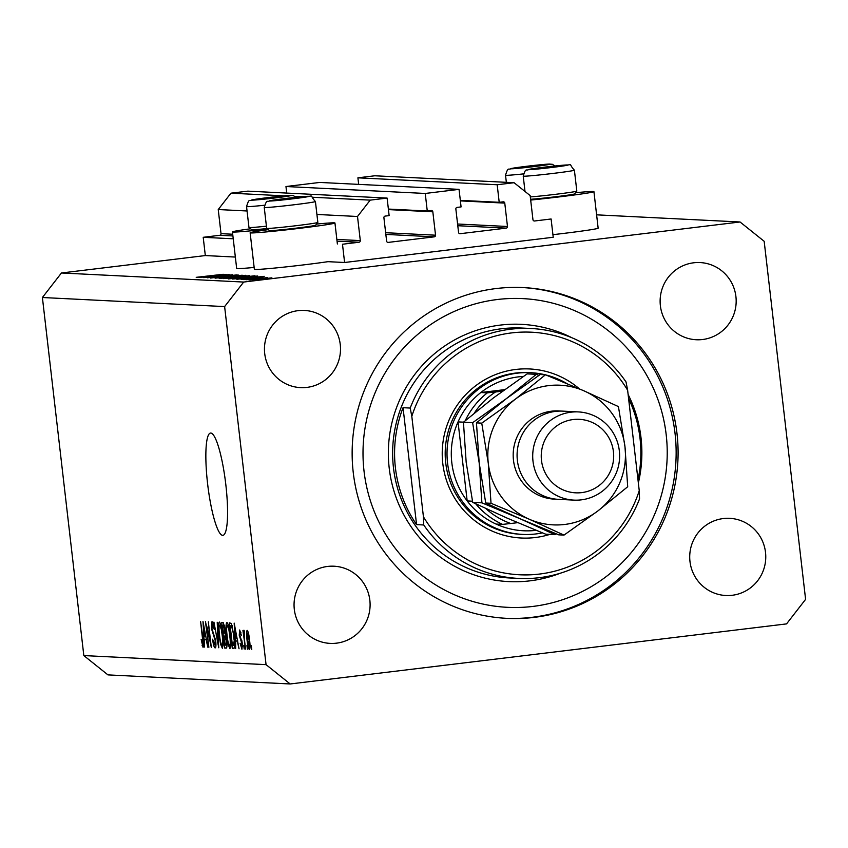 <?xml version="1.0" encoding="UTF-8"?>
<svg xmlns="http://www.w3.org/2000/svg" width="848" height="848" viewBox="0 0 848 848"><rect width="100%" height="100%" fill="white"/><g stroke="black" fill="none" stroke-linecap="round" stroke-linejoin="round"><path stroke-width="1.27" d="M342.486 244.235L344.595 262.498L553.225 237.26L551.105 218.985L534.558 220.989A1.473 1.452 92.9 0 1 532.957 219.706L530.159 195.591L514.079 182.712L497.182 184.758L499.207 202.301L503.161 201.824A1.473 1.452 92.9 0 1 504.772 203.107L507.475 226.49A1.473 1.452 92.9 0 1 506.203 228.123L460.167 233.698A1.473 1.452 92.9 0 1 458.556 232.405L455.853 209.021A1.473 1.452 92.9 0 1 457.125 207.389L461.079 206.912L459.054 189.369L425.24 193.461L427.265 211.004L431.229 210.527A1.473 1.452 92.9 0 1 432.83 211.809L435.543 235.193A1.473 1.452 92.9 0 1 434.271 236.836L388.225 242.401A1.473 1.452 92.9 0 1 386.624 241.118L383.911 217.735A1.473 1.452 92.9 0 1 385.183 216.092L389.137 215.615L387.112 198.082L370.205 200.128L357.506 216.484L360.305 240.599A1.473 1.452 92.9 0 1 359.033 242.231L342.486 244.235M387.112 198.082L247.839 191.139L230.932 193.185L218.233 209.541L221.021 233.656A1.473 1.452 92.9 0 1 219.759 235.299L203.213 237.302L233.232 238.797M203.213 237.302L205.322 255.566L235.352 257.061M268.286 229.649A42.686 1.261 -6.6 0 0 250.139 232.787L254.368 269.325A42.686 1.261 -6.6 0 0 304.315 264.799A42.686 1.261 -6.6 0 0 327.964 261.672L344.595 262.498M218.233 209.541L247.054 210.982M316.919 214.459L357.506 216.484M230.932 193.185L284.218 195.846M295.072 196.386L301.92 196.725M312.774 197.266L370.205 200.128M388.384 209.064L427.265 211.004M286.719 193.079L285.967 186.528L425.24 193.461M285.967 186.528L319.781 182.437L459.054 189.369M460.326 200.361L499.207 202.301M514.079 182.712L374.805 175.78L357.909 177.826L497.182 184.758M357.909 177.826L358.662 184.376M575.548 192.719A42.686 1.261 173.4 0 1 593.929 191.637L598.147 228.176A42.686 1.261 173.4 0 1 563.305 233.454A42.686 1.261 173.4 0 1 552.917 234.673M593.929 191.637A42.686 1.261 173.4 0 1 559.076 196.916A42.686 1.261 173.4 0 1 530.678 200.054M254.156 267.449A42.686 1.261 173.4 0 1 236.666 268.445L232.437 231.907A42.686 1.261 173.4 0 1 250.584 228.769M267.576 229.098A42.686 1.261 173.4 0 1 232.437 231.907M250.139 232.787A42.686 1.261 -6.6 0 0 300.097 228.26A42.686 1.261 -6.6 0 0 334.949 222.982A42.686 1.261 -6.6 0 0 316.569 224.063M207.601 483.742A51.516 8.999 -96.9 0 0 222.897 535.342A51.516 8.999 -96.9 0 0 225.822 484.653A51.516 8.999 -96.9 0 0 210.516 433.052A51.516 8.999 -96.9 0 0 207.601 483.742M353.256 472.559A165.583 162.975 92.9 0 0 506.881 618.351A165.583 162.975 92.9 0 0 676.98 433.381A165.583 162.975 92.9 0 0 523.354 287.589A165.583 162.975 92.9 0 0 353.256 472.559M294.309 609.362A38.637 38.022 92.9 0 0 330.158 643.388A38.637 38.022 92.9 0 0 369.845 600.225A38.637 38.022 92.9 0 0 333.995 566.21A38.637 38.022 92.9 0 0 294.309 609.362M689.975 561.482A38.637 38.022 92.9 0 0 725.824 595.508A38.637 38.022 92.9 0 0 765.511 552.345A38.637 38.022 92.9 0 0 729.662 518.329A38.637 38.022 92.9 0 0 689.975 561.482M660.38 305.725A38.637 38.022 92.9 0 0 696.229 339.741A38.637 38.022 92.9 0 0 735.916 296.577A38.637 38.022 92.9 0 0 700.066 262.562A38.637 38.022 92.9 0 0 660.38 305.725M264.714 353.605A38.637 38.022 92.9 0 0 300.563 387.621A38.637 38.022 92.9 0 0 340.249 344.468A38.637 38.022 92.9 0 0 304.411 310.442A38.637 38.022 92.9 0 0 264.714 353.605M290.175 683.965L786.552 623.895L805.6 599.356L764.175 241.298L740.05 221.985L243.673 282.055L224.625 306.584L266.06 664.652L290.175 683.965L107.95 674.891L83.825 655.578L266.06 664.652M224.052 275.24L203.88 277.614L229.14 274.572L212.329 277.116L232.564 274.741L207.378 277.784L224.073 275.335M210.569 278.059L237.069 274.858L210.442 278.027M215.095 278.176L238.288 275.028L220.395 277.529L242.199 275.218L215.095 278.176M219.42 278.494L245.846 275.293L219.176 278.451M228.525 278.95L254.962 275.748L228.282 278.907M236.815 279.257L264.216 276.321L241.139 279.469L248.093 278.441L246.026 278.335L236.815 279.257M255.619 280.243L259.817 279.734L255.587 280.232M596.61 214.841L740.05 221.985M205.322 255.566L61.448 272.982L243.673 282.055M271.699 277.9L252.651 280.094L271.869 277.826M249.725 279.957L253.923 279.448L249.694 279.946M247.976 279.808L267.512 277.582L247.976 279.808M246.047 279.766L250.245 279.257L246.005 279.755M262.933 277.402L243.811 279.66L262.997 277.37M248.506 277.741L232.5 279.034L257.675 275.992L248.506 277.741M249.471 275.727L223.384 278.589L249.747 275.632M198.856 277.36L226.257 274.423L203.181 277.582L210.124 276.543L198.856 277.36M196.333 277.349L223.215 274.275L196.217 277.328M206.509 626.916L208.873 647.278L205.439 621.679L210.219 642.18L208.332 621.817L211.3 647.395L207.018 626.852M214.798 644.925L215.212 640.59L211.481 628.612L211.989 621.669C212.88 621.955 213.643 624.52 214.268 629.386L212.35 624.658L211.958 628.697L215.678 640.537C216.155 645.36 215.964 647.819 215.106 647.914C214.109 647.533 213.272 644.628 212.583 639.201L214.798 644.925L215.943 644.787L214.883 644.915M213.431 624.531L212.286 624.669L213.431 624.52M217.226 622.262L218.752 647.766L213.94 622.103L218.137 644.766L217.226 622.262M222.367 648.275L220.565 644.194L219.081 635.406C218.148 627.796 218.233 623.344 219.335 622.04C220.724 623.428 221.826 627.838 222.653 635.269L223.257 644.438L222.367 648.275M229.946 648.656L228.133 644.575L226.66 635.777C225.727 628.167 225.812 623.715 226.904 622.411C228.292 623.799 229.405 628.22 230.232 635.65L230.826 644.809L229.946 648.656M235.68 641.014L235.67 648.614L234.165 623.11L239.041 648.773L237.27 641.099L235.68 641.014L237.663 640.77M251.347 645.763L251.761 649.409L251.347 645.763M61.448 272.982L42.4 297.51L224.625 306.584M42.4 297.51L83.825 655.578M249.545 639.858C250.245 645.413 250.202 648.667 249.407 649.621L249.407 649.621C248.4 648.593 247.605 645.36 247.022 639.933C246.333 634.474 246.386 631.283 247.181 630.361C248.178 631.347 248.962 634.516 249.545 639.858M246.959 645.54L247.383 649.197L246.959 645.54M244.436 639.456L245.549 649.102L242.931 630.477L243.747 633.467L243.917 630.202L244.478 631.219L244.436 639.456M243.768 645.381L244.192 649.038L243.768 645.381M242.348 643.303L241.924 649.25L240.111 643.219L241.648 646.6L241.934 643.738L239.242 635.237L239.677 629.99L241.373 635.353L240.005 632.64L239.677 634.887L242.348 643.303M233.878 635.671C234.832 643.24 234.758 647.522 233.645 648.508L232.299 648.444L229.342 622.867L231.409 623.439L233.878 635.671M226.639 640.696C227.179 645.657 226.999 648.137 226.13 648.137L224.731 648.063L221.763 622.485L223.183 622.559L225.176 629.046L225.282 634.389L226.639 640.696M204.495 639.466L204.495 647.056L202.99 621.552L207.866 647.225L206.085 639.54L204.495 639.466L206.488 639.222M203.032 647.31L201.124 639.297L202.704 644.321L202.948 642.424L200.584 621.436L203.064 638.82C203.721 643.653 203.7 646.494 203.032 647.31L203.075 647.31M247.478 633.011L247.489 639.943L249.121 646.971L249.089 640.017L247.478 633.011L248.39 632.905L247.478 633.011M250.043 646.854L249.121 646.971L250.043 646.854M244.584 633.371L243.747 633.467M242.581 646.483L241.648 646.6M242.178 641.978L241.627 642.053M240.896 632.534L240.005 632.64L240.896 632.534M235.055 630.615L235.49 638.035L236.772 638.099L234.705 625.782L235.055 630.615M234.122 648.222L232.299 648.444M232.204 625.633L230.158 625.877L232.426 645.476L234.557 645.36L233.391 645.498M232.246 625.76L230.158 625.877M232.394 626.375L230.963 625.919M233.868 635.555L231.663 626.46M234.44 641.788L233.401 635.608M233.242 645.519L233.942 641.851M228.801 644.491L228.133 644.575M227.253 625.4C226.416 626.46 226.384 629.937 227.137 635.852C227.741 641.353 228.557 644.618 229.596 645.667C230.412 644.639 230.465 641.268 229.744 635.544L228.886 629.757L227.253 625.4L228.409 625.262M230.815 645.519L229.596 645.667M226.628 647.83L224.731 648.063M222.589 625.506L223.469 633.138L224.307 633.18L224.752 629.449L223.363 625.538L222.589 625.506L224.54 625.262M225.409 632.884L224.307 633.18M223.819 636.127L224.858 645.095L225.791 645.148L226.172 640.685L224.688 636.17L223.819 636.127L225.812 635.883M226.946 644.756L225.791 645.148M221.222 644.12L220.565 644.194M219.685 625.029C218.848 626.078 218.805 629.566 219.568 635.47C220.173 640.971 220.989 644.247 222.017 645.286C222.833 644.268 222.886 640.897 222.176 635.173L221.307 629.375L219.685 625.029L220.83 624.891M223.236 645.137L222.017 645.286M203.88 629.057L204.304 636.477L205.587 636.541L203.531 624.223L203.88 629.057M203.562 645.296L202.11 645.476M203.552 644.226L202.704 644.321M263.421 279.024L254.909 279.829L263.421 279.087M250.457 278.112L259.276 276.914L250.467 278.197M255.502 276.321L235.49 278.748L255.502 276.321M256.541 276.681L255.82 276.342M243.758 277.444L252.397 276.056L231.091 278.642L243.768 277.519M246.948 275.897L238.32 276.851L247.16 276.088M236.009 277.169L226.374 278.292L236.571 277.243M234.642 276.989L243.291 275.611L230.561 276.808L221.985 278.186L234.652 277.063M212.498 276.225L221.307 275.017L212.509 276.3M267.29 198.612L284.186 196.344L269.017 197.679L258.735 199.28L267.29 198.612M264.417 205.237A25.758 0.763 173.4 0 1 263.802 205.311A25.758 0.763 173.4 0 1 246.545 206.583L248.962 227.476A25.758 0.763 -6.6 0 0 248.983 227.497A25.758 0.763 -6.6 0 0 266.219 226.204A25.758 0.763 -6.6 0 0 266.42 226.183M266.919 228.568A23.256 0.689 173.4 0 1 251.75 229.691L248.983 227.497M281.801 196.8L269.017 197.679L259.721 199.28M269.102 198.421L269.017 197.679M526.269 167.279L543.165 165L527.997 166.335L517.715 167.946L526.269 167.279M540.78 165.466L527.997 166.335L518.7 167.946M528.081 167.077L527.997 166.335M543.971 168.158L560.867 165.879L545.699 167.215L535.417 168.826L543.971 168.158M530.318 196.916A25.758 0.763 -6.6 0 0 542.9 195.75A25.758 0.763 -6.6 0 0 576.81 191.118L574.615 193.895A23.256 0.689 173.4 0 1 544.003 198.072A23.256 0.689 173.4 0 1 530.583 199.259M576.81 191.118A25.758 0.763 -6.6 0 0 576.82 191.097L574.403 170.204A25.758 0.763 173.4 0 1 540.483 174.847A25.758 0.763 173.4 0 1 523.227 176.119L525.007 191.457M558.482 166.346L545.699 167.215L536.402 168.826M545.783 167.957L545.699 167.215M284.992 199.503L301.888 197.224L286.719 198.559L276.437 200.17L284.992 199.503M317.83 222.462L315.636 225.229A23.256 0.689 173.4 0 1 285.023 229.405A23.256 0.689 173.4 0 1 269.452 230.571L266.685 228.377A25.758 0.763 -6.6 0 0 283.921 227.084A25.758 0.763 -6.6 0 0 317.83 222.462A25.758 0.763 -6.6 0 0 317.841 222.441L315.424 201.538A25.758 0.763 173.4 0 1 281.504 206.191A25.758 0.763 173.4 0 1 264.247 207.463L266.664 228.356A25.758 0.763 -6.6 0 0 266.685 228.377M299.503 197.679L286.719 198.559L277.423 200.16M286.804 199.301L286.719 198.559M549.833 534.399A84.63 83.295 -87.1 0 1 442.794 463.506A84.63 83.295 -87.1 0 1 486.158 378.971A84.63 83.295 -87.1 0 1 579.396 388.861M530.721 372.696L528.908 372.611A80.952 79.67 92.9 0 0 445.741 463.04A80.952 79.67 92.9 0 0 520.852 534.314L522.675 534.41A80.952 79.67 -87.1 0 1 447.564 463.125A80.952 79.67 -87.1 0 1 530.721 372.696A80.952 79.67 -87.1 0 1 545.147 374.774M666.189 434.695A154.548 152.11 92.9 0 0 497.363 299.514A154.548 152.11 92.9 0 0 364.046 471.255A154.548 152.11 92.9 0 0 532.873 606.426A154.548 152.11 92.9 0 0 666.189 434.695M522.379 287.546A165.583 162.975 -87.1 0 1 675.029 433.286A165.583 162.975 -87.1 0 1 505.906 618.309M637.982 479.756A125.112 123.13 92.9 0 0 640.017 438.299A125.112 123.13 92.9 0 0 628.58 398.475M531.102 328.505A125.112 123.13 -87.1 0 0 410.199 408.058L403.044 407.697A125.112 123.13 92.9 0 0 395.422 467.905A125.112 123.13 92.9 0 0 416.569 524.626L423.735 524.976A125.112 123.13 -87.1 0 0 518.658 578.421L509.542 577.965A125.112 123.13 92.9 0 1 393.472 467.81A125.112 123.13 92.9 0 1 521.986 328.049L531.102 328.505A125.112 123.13 -87.1 0 1 626.025 381.939L627.626 390.207A121.434 119.515 92.9 0 0 511.577 332.914A121.434 119.515 92.9 0 0 411.81 416.326L423.428 516.782A121.434 119.515 92.9 0 0 539.476 574.064A121.434 119.515 92.9 0 0 639.244 490.663L639.551 498.857A125.112 123.13 -87.1 0 1 518.658 578.421M627.626 390.207L639.244 490.663M410.199 408.058L411.81 416.326M423.428 516.782L423.735 524.976M403.044 407.697L416.569 524.626M545.815 374.933A80.952 79.67 -87.1 0 1 566.687 383.466M523.407 376.427A77.274 76.055 92.9 0 0 480.837 392.529A77.274 76.055 92.9 0 0 458.037 421.901A77.274 76.055 92.9 0 0 451.814 462.722A77.274 76.055 92.9 0 0 467.174 500.935A77.274 76.055 92.9 0 0 496.048 524.064A77.274 76.055 92.9 0 0 536.127 530.329M463.506 422.166L458.037 421.901L467.174 500.935L472.474 501.2M542.434 532.883A80.952 79.67 -87.1 0 1 522.675 534.41M504.581 389.645L480.837 392.529L487.346 392.847L495.539 391.967A73.596 72.43 92.9 0 0 474.382 412.997M502.567 391.119L495.539 391.967M485.915 508.599A73.596 72.43 92.9 0 0 510.761 523.502L517.683 522.665M510.761 523.502L502.557 524.382A77.274 76.055 -87.1 0 1 475.717 503.818M496.048 524.064L502.557 524.382M578.357 411.916L562.733 411.132A44.16 43.46 92.9 0 0 517.375 460.464A44.16 43.46 92.9 0 0 558.344 499.334L573.969 500.119A44.16 43.46 -87.1 0 1 533 461.238A44.16 43.46 -87.1 0 1 578.357 411.916A44.16 43.46 -87.1 0 1 619.326 450.786A44.16 43.46 -87.1 0 1 573.969 500.119M613.433 451.73A36.793 36.22 92.9 0 0 573.237 419.537A36.793 36.22 92.9 0 0 541.49 460.432A36.793 36.22 92.9 0 0 581.686 492.614A36.793 36.22 92.9 0 0 613.433 451.73M538.915 375.367L536.339 374.328L527.149 373.873L493.377 397.956L463.443 422.23L472.633 422.686L479.184 462.86L481.908 502.843L472.718 502.387L466.167 462.213L463.443 422.23M536.339 374.328L506.394 398.602L472.633 422.686M481.908 502.843L520.312 518.849L554.889 534.653L545.699 534.198L507.295 518.192L472.718 502.387M554.889 534.653L556.14 533.805M563.994 535.109L558.715 534.844L520.312 518.849L485.734 503.034L479.184 462.86L476.459 422.876L506.394 398.602L540.165 374.519L545.444 374.784L515.51 399.058A69.918 68.805 92.9 0 0 488.289 463.315A69.918 68.805 92.9 0 0 529.417 519.294A69.918 68.805 92.9 0 0 597.766 511.026A69.918 68.805 92.9 0 0 624.976 446.769A69.918 68.805 92.9 0 0 583.848 390.79A69.918 68.805 92.9 0 0 515.51 399.058L481.749 423.141L488.289 463.315L491.024 503.299L529.417 519.294L563.994 535.109L597.766 511.026L627.7 486.752L624.976 446.769L618.425 406.595L583.848 390.79L545.444 374.784M491.024 503.299L485.734 503.034M481.749 423.141L476.459 422.876M219.759 235.299L232.903 235.945M337.048 241.139L359.033 242.231M221.021 233.656L232.712 234.239M336.847 239.433L360.305 240.599M385.851 234.419L434.271 236.836M385.649 232.712L435.543 235.193M388.448 209.604L432.83 211.809M457.782 225.716L506.203 228.123M457.591 224.01L507.475 226.49M460.379 200.891L504.772 203.107M241.998 640.887L241.065 641.003M224.572 625.389L223.363 625.538M225.398 633.053L224.529 633.159M225.854 636.032L224.688 636.17M214.724 635.555L213.516 635.703M265.032 199.079A19.875 0.583 -6.6 0 0 290.122 195.803A19.875 0.583 -6.6 0 0 277.89 196.471A19.875 0.583 -6.6 0 0 252.799 199.736A19.875 0.583 -6.6 0 0 265.032 199.079M524.011 167.734A19.875 0.583 -6.6 0 0 549.101 164.47A19.875 0.583 -6.6 0 0 536.869 165.127A19.875 0.583 -6.6 0 0 511.779 168.402A19.875 0.583 -6.6 0 0 524.011 167.734M523.396 173.904A25.758 0.763 173.4 0 1 522.781 173.967A25.758 0.763 173.4 0 1 505.525 175.239L506.351 182.331M541.713 168.614A19.875 0.583 -6.6 0 0 566.803 165.349A19.875 0.583 -6.6 0 0 554.571 166.017A19.875 0.583 -6.6 0 0 529.481 169.282A19.875 0.583 -6.6 0 0 541.713 168.614M282.734 199.958A19.875 0.583 -6.6 0 0 307.824 196.694A19.875 0.583 -6.6 0 0 295.592 197.351A19.875 0.583 -6.6 0 0 270.501 200.616A19.875 0.583 -6.6 0 0 282.734 199.958M628.114 394.437A128.79 126.755 -87.1 0 1 641.003 437.738A128.79 126.755 -87.1 0 1 638.353 482.925M560.369 573.195A128.79 126.755 -87.1 0 1 389.221 468.213A128.79 126.755 -87.1 0 1 442.412 347.595A128.79 126.755 -87.1 0 1 572.093 337.843M465.245 420.682A77.274 76.055 -87.1 0 1 487.346 392.847M556.394 499.196A44.16 43.46 -87.1 0 1 513.475 460.263A44.16 43.46 -87.1 0 1 560.782 411.079M337.377 243.98L334.949 222.982M224.434 633.18L225.398 633.064M317.459 223.978L317.353 223.066M576.439 192.634L576.333 191.722M296.153 197.287L293.185 195.57L287.504 195.57L252.407 199.789C249.301 201.888 249.376 197.361 246.545 206.583M555.133 165.954L552.165 164.236L546.483 164.226L511.386 168.455C508.281 170.554 508.355 166.017 505.525 175.239M574.403 170.204C566.263 161.406 577.594 165.604 554.624 166.007L529.088 169.335C525.983 171.434 526.057 166.897 523.227 176.119M315.424 201.538C307.283 192.74 318.615 196.948 295.645 197.34L270.109 200.669C267.003 202.767 267.078 198.241 264.247 207.463"/></g></svg>
